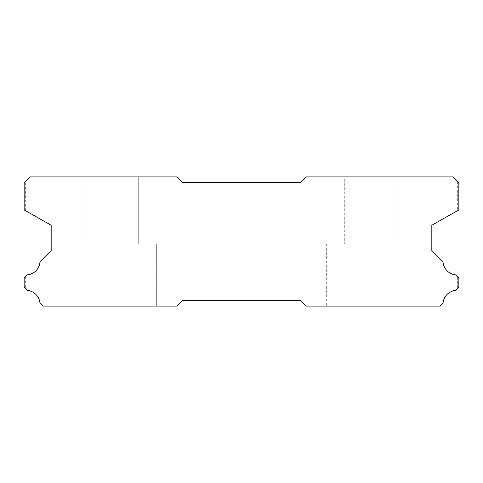 <?xml version="1.0" encoding="UTF-8"?>
<svg xmlns="http://www.w3.org/2000/svg" width="483" height="483" viewBox="0 0 483 483"><rect width="100%" height="100%" fill="white"/><g stroke="black" fill="none" stroke-linecap="round" stroke-linejoin="round"><path stroke-width="0.36" stroke-dasharray="2.42 1.81" d="M414.794 243.849L326.677 243.849L414.794 243.849L326.677 243.849L414.794 243.849L326.677 243.849L414.794 243.849L326.677 243.849L414.794 243.849L326.677 243.849L414.794 243.849L326.677 243.849L414.794 243.849L326.677 243.849L414.794 243.849L326.677 243.849L414.794 243.849L326.677 243.849L414.794 243.849L326.677 243.849L414.794 243.849L326.677 243.849L414.794 243.849L326.677 243.849L414.794 243.849L326.677 243.849L414.794 243.849L326.677 243.849L414.794 243.849L326.677 243.849L414.794 243.849L326.677 243.849L414.794 243.849L326.677 243.849L414.794 243.849L326.677 243.849L414.794 243.849L326.677 243.849L414.794 243.849L326.677 243.849L414.794 243.849L326.677 243.849L414.794 243.849L326.677 243.849L414.794 243.849L326.677 243.849L414.794 243.849L326.677 243.849L414.794 243.849L326.677 243.849L414.794 243.849L326.677 243.849L414.794 243.849L326.677 243.849L414.794 243.849L326.677 243.849L414.794 243.849L326.677 243.849L414.794 243.849L326.677 243.849L414.794 243.849L326.677 243.849L414.794 243.849L326.677 243.849L414.794 243.849L326.677 243.849L414.794 243.849L326.677 243.849L414.794 243.849L326.677 243.849L414.794 243.849L326.677 243.849L414.794 243.849L326.677 243.849L414.794 243.849L326.677 243.849L414.794 243.849L326.677 243.849L414.794 243.849L326.677 243.849L414.794 243.849L326.677 243.849L414.794 243.849L326.677 243.849L414.794 243.849L326.677 243.849L414.794 243.849L326.677 243.849L414.794 243.849L326.677 243.849L414.794 243.849L414.794 306.119L326.677 306.119L414.794 306.119L326.677 306.119L414.794 306.119L326.677 306.119L414.794 306.119L326.677 306.119L414.794 306.119L326.677 306.119L414.794 306.119L326.677 306.119L414.794 306.119L326.677 306.119L414.794 306.119L326.677 306.119L414.794 306.119L326.677 306.119L414.794 306.119L326.677 306.119L414.794 306.119L326.677 306.119L414.794 306.119L326.677 306.119L414.794 306.119L326.677 306.119L414.794 306.119L326.677 306.119L414.794 306.119L326.677 306.119L414.794 306.119L326.677 306.119L414.794 306.119L326.677 306.119L414.794 306.119L326.677 306.119L414.794 306.119L326.677 306.119L414.794 306.119L326.677 306.119L414.794 306.119L326.677 306.119L414.794 306.119L326.677 306.119L414.794 306.119L326.677 306.119L414.794 306.119L326.677 306.119L414.794 306.119L326.677 306.119L414.794 306.119L326.677 306.119L414.794 306.119L326.677 306.119L414.794 306.119L326.677 306.119L414.794 306.119L326.677 306.119L414.794 306.119L326.677 306.119L414.794 306.119L326.677 306.119L414.794 306.119L326.677 306.119L414.794 306.119L326.677 306.119L414.794 306.119L326.677 306.119L414.794 306.119L326.677 306.119L414.794 306.119L326.677 306.119L414.794 306.119L326.677 306.119L414.794 306.119L326.677 306.119L414.794 306.119L326.677 306.119L414.794 306.119L326.677 306.119L414.794 306.119L326.677 306.119L414.794 306.119L326.677 306.119L414.794 306.119L326.677 306.119L414.794 306.119L326.677 306.119L414.794 306.119L326.677 306.119L414.794 306.119L414.794 243.849L414.794 306.119M326.677 243.849L326.677 306.119M156.323 243.849L68.206 243.849L156.323 243.849L68.206 243.849L156.323 243.849L68.206 243.849L156.323 243.849L68.206 243.849L156.323 243.849L68.206 243.849L156.323 243.849L68.206 243.849L156.323 243.849L68.206 243.849L156.323 243.849L68.206 243.849L156.323 243.849L68.206 243.849L156.323 243.849L68.206 243.849L156.323 243.849L68.206 243.849L156.323 243.849L68.206 243.849L156.323 243.849L68.206 243.849L156.323 243.849L68.206 243.849L156.323 243.849L68.206 243.849L156.323 243.849L68.206 243.849L156.323 243.849L68.206 243.849L156.323 243.849L68.206 243.849L156.323 243.849L68.206 243.849L156.323 243.849L68.206 243.849L156.323 243.849L68.206 243.849L156.323 243.849L68.206 243.849L156.323 243.849L68.206 243.849L156.323 243.849L68.206 243.849L156.323 243.849L68.206 243.849L156.323 243.849L68.206 243.849L156.323 243.849L68.206 243.849L156.323 243.849L68.206 243.849L156.323 243.849L68.206 243.849L156.323 243.849L68.206 243.849L156.323 243.849L68.206 243.849L156.323 243.849L68.206 243.849L156.323 243.849L68.206 243.849L156.323 243.849L68.206 243.849L156.323 243.849L68.206 243.849L156.323 243.849L68.206 243.849L156.323 243.849L68.206 243.849L156.323 243.849L68.206 243.849L156.323 243.849L68.206 243.849L156.323 243.849L68.206 243.849L156.323 243.849L68.206 243.849L156.323 243.849L68.206 243.849L156.323 243.849L68.206 243.849L156.323 243.849L68.206 243.849L156.323 243.849L68.206 243.849L156.323 243.849L156.323 306.119L68.206 306.119L156.323 306.119L68.206 306.119L156.323 306.119L68.206 306.119L156.323 306.119L68.206 306.119L156.323 306.119L68.206 306.119L156.323 306.119L68.206 306.119L156.323 306.119L68.206 306.119L156.323 306.119L68.206 306.119L156.323 306.119L68.206 306.119L156.323 306.119L68.206 306.119L156.323 306.119L68.206 306.119L156.323 306.119L68.206 306.119L156.323 306.119L68.206 306.119L156.323 306.119L68.206 306.119L156.323 306.119L68.206 306.119L156.323 306.119L68.206 306.119L156.323 306.119L68.206 306.119L156.323 306.119L68.206 306.119L156.323 306.119L68.206 306.119L156.323 306.119L68.206 306.119L156.323 306.119L68.206 306.119L156.323 306.119L68.206 306.119L156.323 306.119L68.206 306.119L156.323 306.119L68.206 306.119L156.323 306.119L68.206 306.119L156.323 306.119L68.206 306.119L156.323 306.119L68.206 306.119L156.323 306.119L68.206 306.119L156.323 306.119L68.206 306.119L156.323 306.119L68.206 306.119L156.323 306.119L68.206 306.119L156.323 306.119L68.206 306.119L156.323 306.119L68.206 306.119L156.323 306.119L68.206 306.119L156.323 306.119L68.206 306.119L156.323 306.119L68.206 306.119L156.323 306.119L68.206 306.119L156.323 306.119L68.206 306.119L156.323 306.119L68.206 306.119L156.323 306.119L68.206 306.119L156.323 306.119L68.206 306.119L156.323 306.119L68.206 306.119L156.323 306.119L68.206 306.119L156.323 306.119L68.206 306.119L156.323 306.119L68.206 306.119L156.323 306.119L156.323 243.849L156.323 306.119M68.206 243.849L68.206 306.119M85.829 176.881L138.699 176.881L85.829 176.881L138.699 176.881L85.829 176.881L138.699 176.881L85.829 176.881L138.699 176.881L85.829 176.881L138.699 176.881L85.829 176.881L138.699 176.881L85.829 176.881L138.699 176.881L85.829 176.881L138.699 176.881L85.829 176.881L138.699 176.881L85.829 176.881L138.699 176.881L85.829 176.881L138.699 176.881L85.829 176.881L138.699 176.881L85.829 176.881L138.699 176.881L85.829 176.881L138.699 176.881L85.829 176.881L138.699 176.881L85.829 176.881L138.699 176.881L85.829 176.881L138.699 176.881L85.829 176.881L138.699 176.881L85.829 176.881L138.699 176.881L85.829 176.881L138.699 176.881L85.829 176.881L138.699 176.881L85.829 176.881L138.699 176.881L85.829 176.881L138.699 176.881L85.829 176.881L138.699 176.881L85.829 176.881L138.699 176.881L85.829 176.881L138.699 176.881L85.829 176.881L138.699 176.881L85.829 176.881L138.699 176.881L85.829 176.881L138.699 176.881L85.829 176.881L138.699 176.881L85.829 176.881L138.699 176.881L85.829 176.881L138.699 176.881L85.829 176.881L138.699 176.881L85.829 176.881L138.699 176.881L85.829 176.881L138.699 176.881L85.829 176.881L138.699 176.881L85.829 176.881L138.699 176.881L85.829 176.881L138.699 176.881L85.829 176.881L138.699 176.881L85.829 176.881L138.699 176.881L85.829 176.881L138.699 176.881L85.829 176.881L138.699 176.881L85.829 176.881L138.699 176.881L85.829 176.881L138.699 176.881L85.829 176.881L138.699 176.881L138.699 243.849L85.829 243.849L138.699 243.849L85.829 243.849L138.699 243.849L85.829 243.849L138.699 243.849L85.829 243.849L138.699 243.849L85.829 243.849L138.699 243.849L85.829 243.849L138.699 243.849L85.829 243.849L138.699 243.849L85.829 243.849L138.699 243.849L85.829 243.849L138.699 243.849L85.829 243.849L138.699 243.849L85.829 243.849L138.699 243.849L85.829 243.849L138.699 243.849L85.829 243.849L138.699 243.849L85.829 243.849L138.699 243.849L85.829 243.849L138.699 243.849L85.829 243.849L138.699 243.849L85.829 243.849L138.699 243.849L85.829 243.849L138.699 243.849L85.829 243.849L138.699 243.849L85.829 243.849L138.699 243.849L85.829 243.849L138.699 243.849L85.829 243.849L138.699 243.849L85.829 243.849L138.699 243.849L85.829 243.849L138.699 243.849L85.829 243.849L138.699 243.849L85.829 243.849L138.699 243.849L85.829 243.849L138.699 243.849L85.829 243.849L138.699 243.849L85.829 243.849L138.699 243.849L85.829 243.849L138.699 243.849L85.829 243.849L138.699 243.849L85.829 243.849L138.699 243.849L85.829 243.849L138.699 243.849L85.829 243.849L138.699 243.849L85.829 243.849L138.699 243.849L85.829 243.849L138.699 243.849L85.829 243.849L138.699 243.849L85.829 243.849L138.699 243.849L85.829 243.849L138.699 243.849L85.829 243.849L138.699 243.849L85.829 243.849L138.699 243.849L85.829 243.849L138.699 243.849L85.829 243.849L138.699 243.849L85.829 243.849L138.699 243.849L85.829 243.849L138.699 243.849L138.699 176.881L85.829 176.881L85.829 243.849M138.699 176.881L138.699 243.849M344.301 176.881L397.171 176.881L344.301 176.881L397.171 176.881L344.301 176.881L397.171 176.881L344.301 176.881L397.171 176.881L344.301 176.881L397.171 176.881L344.301 176.881L397.171 176.881L344.301 176.881L397.171 176.881L344.301 176.881L397.171 176.881L344.301 176.881L397.171 176.881L344.301 176.881L397.171 176.881L344.301 176.881L397.171 176.881L344.301 176.881L397.171 176.881L344.301 176.881L397.171 176.881L344.301 176.881L397.171 176.881L344.301 176.881L397.171 176.881L344.301 176.881L397.171 176.881L344.301 176.881L397.171 176.881L344.301 176.881L397.171 176.881L344.301 176.881L397.171 176.881L344.301 176.881L397.171 176.881L344.301 176.881L397.171 176.881L344.301 176.881L397.171 176.881L344.301 176.881L397.171 176.881L344.301 176.881L397.171 176.881L344.301 176.881L397.171 176.881L344.301 176.881L397.171 176.881L344.301 176.881L397.171 176.881L344.301 176.881L397.171 176.881L344.301 176.881L397.171 176.881L344.301 176.881L397.171 176.881L344.301 176.881L397.171 176.881L344.301 176.881L397.171 176.881L344.301 176.881L397.171 176.881L344.301 176.881L397.171 176.881L344.301 176.881L397.171 176.881L344.301 176.881L397.171 176.881L344.301 176.881L397.171 176.881L344.301 176.881L397.171 176.881L344.301 176.881L397.171 176.881L344.301 176.881L397.171 176.881L344.301 176.881L397.171 176.881L344.301 176.881L397.171 176.881L344.301 176.881L397.171 176.881L344.301 176.881L397.171 176.881L344.301 176.881L397.171 176.881L397.171 243.849L344.301 243.849L397.171 243.849L344.301 243.849L397.171 243.849L344.301 243.849L397.171 243.849L344.301 243.849L397.171 243.849L344.301 243.849L397.171 243.849L344.301 243.849L397.171 243.849L344.301 243.849L397.171 243.849L344.301 243.849L397.171 243.849L344.301 243.849L397.171 243.849L344.301 243.849L397.171 243.849L344.301 243.849L397.171 243.849L344.301 243.849L397.171 243.849L344.301 243.849L397.171 243.849L344.301 243.849L397.171 243.849L344.301 243.849L397.171 243.849L344.301 243.849L397.171 243.849L344.301 243.849L397.171 243.849L344.301 243.849L397.171 243.849L344.301 243.849L397.171 243.849L344.301 243.849L397.171 243.849L344.301 243.849L397.171 243.849L344.301 243.849L397.171 243.849L344.301 243.849L397.171 243.849L344.301 243.849L397.171 243.849L344.301 243.849L397.171 243.849L344.301 243.849L397.171 243.849L344.301 243.849L397.171 243.849L344.301 243.849L397.171 243.849L344.301 243.849L397.171 243.849L344.301 243.849L397.171 243.849L344.301 243.849L397.171 243.849L344.301 243.849L397.171 243.849L344.301 243.849L397.171 243.849L344.301 243.849L397.171 243.849L344.301 243.849L397.171 243.849L344.301 243.849L397.171 243.849L344.301 243.849L397.171 243.849L344.301 243.849L397.171 243.849L344.301 243.849L397.171 243.849L344.301 243.849L397.171 243.849L344.301 243.849L397.171 243.849L344.301 243.849L397.171 243.849L344.301 243.849L397.171 243.849L344.301 243.849L397.171 243.849L344.301 243.849L397.171 243.849L397.171 176.881L344.301 176.881L344.301 243.849M397.171 176.881L397.171 243.849M441.051 304.942L439.874 306.119L306.119 306.119L300.245 300.245L182.755 300.245L176.881 306.119L178.058 304.942L176.881 306.119L43.126 306.119L176.881 306.119L43.126 306.119L39.944 302.938A13.983 13.983 0 0 0 27.416 290.41L24.15 287.144L24.15 278.154L27.483 274.827A13.983 13.983 0 0 0 39.938 262.372L51.174 251.136L51.174 225.253L24.15 209.918L25.327 210.588L24.15 209.918L24.15 182.755L24.15 209.918L24.15 182.755L30.024 176.881L176.881 176.881L30.024 176.881L28.847 178.058L30.024 176.881L176.881 176.881L182.755 182.755L300.245 182.755L306.119 176.881L452.976 176.881L306.119 176.881L304.942 178.058L306.119 176.881L452.976 176.881L458.85 182.755L458.85 209.918L458.85 182.755L457.673 181.584L458.85 182.755L458.85 209.918L431.826 225.253L431.826 251.136L443.062 262.372A13.983 13.983 0 0 0 455.517 274.827L458.85 278.154L458.85 287.144L455.584 290.41A13.983 13.983 0 0 0 443.056 302.938L439.874 306.119L306.119 306.119L439.874 306.119L441.051 304.942L304.942 304.942L306.119 306.119L304.942 304.942M178.058 304.942L41.949 304.942L43.126 306.119L41.949 304.942M25.327 210.588L25.327 181.584L24.15 182.755L25.327 181.584M28.847 178.058L178.058 178.058L176.881 176.881L178.058 178.058M304.942 178.058L454.153 178.058L452.976 176.881L454.153 178.058M457.673 181.584L457.673 210.588M458.85 287.144L457.673 288.321L458.85 287.144L458.85 278.154L457.673 276.982L458.85 278.154L458.85 287.144M25.327 288.321L24.15 287.144L25.327 288.321L25.327 276.982L24.15 278.154L25.327 276.982M457.673 276.982L457.673 288.321M24.15 278.154L24.15 287.144L24.15 278.154"/><path stroke-width="0.72" d="M182.755 300.245L300.245 300.245L306.119 306.119L439.874 306.119L443.056 302.938A13.983 13.983 0 0 1 455.584 290.41L458.85 287.144L458.85 278.154L455.517 274.827A13.983 13.983 0 0 1 443.062 262.372L431.826 251.136L431.826 225.253L458.85 209.918L458.85 182.755L452.976 176.881L306.119 176.881L300.245 182.755L182.755 182.755L176.881 176.881L30.024 176.881L24.15 182.755L24.15 209.918L51.174 225.253L51.174 251.136L39.938 262.372A13.983 13.983 0 0 1 27.483 274.827L24.15 278.154L24.15 287.144L27.416 290.41A13.983 13.983 0 0 1 39.944 302.938L43.126 306.119L176.881 306.119L182.755 300.245"/></g></svg>
